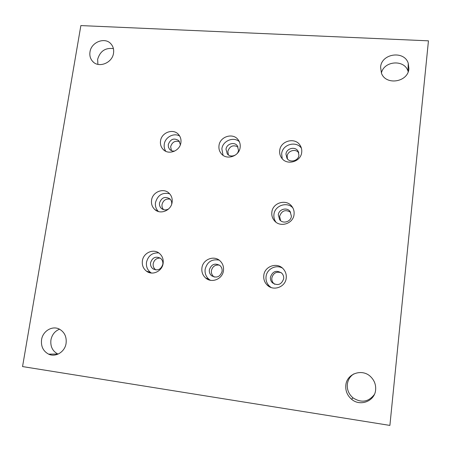 <?xml version="1.0" encoding="UTF-8"?>
<svg xmlns="http://www.w3.org/2000/svg" width="451" height="451" viewBox="0 0 451 451"><rect width="100%" height="100%" fill="white"/><g stroke="black" fill="none" stroke-linecap="round" stroke-linejoin="round"><path stroke-width="0.68" d="M389.895 425.417L428.45 40.832L389.895 425.417L22.55 366.573L80.864 25.583L428.45 40.832M274.642 284.248L273.802 283.561C272.28 282.005 271.626 280.133 271.846 277.946C273.289 272.985 276.452 271.254 281.345 272.765M214.338 277.072L213.616 276.553C211.885 275.009 211.147 273.052 211.401 270.69C212.517 266.406 215.206 264.557 219.462 265.149M155.973 269.969L155.572 269.698C153.706 268.193 152.912 266.197 153.193 263.705C154.146 259.877 156.503 258.006 160.263 258.096M163.628 209.687C162.304 208.266 161.768 206.547 162.022 204.534C163.256 200.205 165.991 198.434 170.224 199.212M171.453 150.702L170.647 146.705C172.135 142.031 175.123 140.368 179.611 141.721M228.431 154.958L227.834 151.373C229.706 146.068 233.105 144.585 238.032 146.919M287.439 158.955L287.169 156.215C287.591 150.752 295.608 148.351 298.771 152.759M58.061 354.12L57.852 354.029C52.53 351.16 50.224 346.464 50.929 339.936C52.006 334.676 54.87 331.102 59.532 329.202M374.307 394.586C368.377 402.078 361.257 403.155 352.953 397.821C348.792 394.197 346.915 389.698 347.332 384.32C347.924 379.798 350.094 376.32 353.843 373.89M381.405 73.085C383.914 60.789 404.355 59.154 407.986 71.089L408.194 71.732M97.895 64.358L97.641 59.323C100.105 51.132 105.359 47.564 113.404 48.618M280.612 220.691L279.597 216.362C281.695 210.606 285.37 209.236 290.624 212.252M66.083 343.358C64.933 351.881 55.642 357.604 48.629 354.148C43.189 351.205 40.832 346.379 41.571 339.676C42.783 330.983 52.423 325.306 59.476 329.174C64.578 332.173 66.782 336.903 66.083 343.358M375.627 389.827C374.905 401.17 360.208 406.887 351.594 399.259C347.309 395.527 345.387 390.893 345.81 385.351C346.605 373.484 362.542 368.101 370.919 376.968C374.443 380.588 376.01 384.872 375.627 389.827M408.899 68.67C408.189 82.206 385.887 85.791 381.456 73.22L380.599 67.188C381.36 53.477 404.237 50.123 408.251 63.27L408.899 68.67M113.522 53.173C112.338 63.05 98.594 68.411 92.647 61.392C90.33 58.793 89.439 55.642 89.986 51.938C91.226 41.977 105.224 36.678 111.081 44.035C113.224 46.577 114.035 49.621 113.522 53.173M278.29 214.896L279.733 219.834C283.059 224.192 290.968 221.751 291.402 216.209L290.061 211.418C286.791 206.896 278.735 209.292 278.29 214.896M292.812 207.826C286.904 201.315 274.67 205.656 273.937 214.456C273.622 217.264 274.27 219.812 275.877 222.101M271.852 212.195C271.502 215.375 272.336 218.188 274.355 220.64C280.015 227.935 293.336 223.769 294.063 214.405C294.379 211.418 293.646 208.74 291.859 206.378C286.351 198.637 272.618 202.674 271.852 212.195M270.431 277.151C270.211 279.361 270.871 281.249 272.41 282.822C277.765 286.047 281.52 284.682 283.673 278.735C283.888 276.61 283.273 274.772 281.83 273.221C276.463 269.822 272.663 271.136 270.431 277.151M282.461 268.114C275.956 264.241 266.75 269.033 266.045 276.626C265.667 280.347 266.789 283.532 269.416 286.165L271.141 287.507M263.796 275.386C263.407 279.175 264.551 282.411 267.217 285.088C273.385 291.498 285.5 287.061 286.227 278.07C286.582 274.507 285.568 271.423 283.183 268.807C277.139 261.901 264.568 266.208 263.796 275.386M209.354 269.828C209.101 272.218 209.845 274.191 211.587 275.753C216.643 278.402 220.144 276.937 222.095 271.355C222.337 269.038 221.633 267.105 219.981 265.554C214.907 262.764 211.361 264.19 209.354 269.828M219.085 260.097C211.767 258.857 207.116 261.93 205.132 269.326C204.698 273.345 205.966 276.655 208.926 279.259L210.408 280.28M201.913 267.99C201.473 272.077 202.753 275.443 205.757 278.087C211.835 283.527 222.67 278.96 223.476 270.566C223.893 266.676 222.721 263.429 219.975 260.813C213.966 254.962 202.758 259.443 201.913 267.99M150.561 262.781C150.279 265.301 151.079 267.319 152.962 268.841C157.737 271.062 161.024 269.529 162.828 264.252C163.104 261.794 162.343 259.81 160.539 258.299C155.736 255.959 152.415 257.453 150.561 262.781M158.763 252.915C152.275 252.554 148.182 255.683 146.496 262.296C146.017 266.53 147.37 269.912 150.555 272.443L151.48 273.041M142.381 260.87C141.885 265.171 143.255 268.604 146.49 271.181C152.399 275.877 162.259 271.26 163.132 263.35C163.595 259.224 162.326 255.88 159.321 253.321C153.447 248.287 143.294 252.836 142.381 260.87M171.679 204.151C171.916 202.042 171.312 200.278 169.869 198.852C165.027 196.1 161.576 197.482 159.513 202.995C159.248 205.182 159.88 207.003 161.407 208.458C163.668 210.239 166.109 210.369 168.725 208.847M169.632 193.761C162.383 192.199 157.664 195.142 155.482 202.595C155.037 206.13 156.029 209.112 158.442 211.53M151.559 200.221C151.096 203.953 152.179 207.054 154.8 209.518C160.449 214.964 171.245 210.47 172.124 202.268C172.558 198.688 171.56 195.678 169.131 193.248C163.544 187.486 152.477 191.906 151.559 200.221M180.377 144.732L178.889 140.735C174.058 137.634 170.512 138.919 168.257 144.579L168.443 147.24L169.751 149.495L171.904 150.888L174.514 151.186M179.673 136.033C173.838 132.504 165.077 137.194 164.26 144.252C163.905 146.851 164.418 149.202 165.81 151.299M160.522 140.977C160.099 144.241 160.956 147.032 163.082 149.349C168.398 155.409 180.028 151.051 180.907 142.612C181.308 139.483 180.524 136.783 178.557 134.516C173.319 128.152 161.441 132.447 160.522 140.977M226.007 149.258L227.31 153.926C230.427 158.053 238.038 155.589 238.517 150.268L237.294 145.718C234.221 141.467 226.503 143.903 226.007 149.258M239.323 141.653C233.5 136.343 222.647 140.892 221.864 148.92L223.042 155.279M218.989 145.662C218.622 148.678 219.372 151.333 221.238 153.622C226.526 160.539 239.351 156.334 240.157 147.353C240.501 144.489 239.825 141.941 238.134 139.72C232.964 132.453 219.84 136.574 218.989 145.662M285.957 154.112L287.016 158.425C290.027 163.166 298.511 160.866 298.94 155.167L297.959 150.995C295.016 146.113 286.402 148.368 285.957 154.112M301.42 148.238C296.273 140.47 282.388 144.399 281.649 153.763L282.236 158.735M279.71 150.521C279.4 153.233 280.02 155.685 281.559 157.895C286.684 165.844 300.98 161.909 301.708 152.286C301.99 149.743 301.454 147.415 300.09 145.301C295.14 136.957 280.477 140.768 279.71 150.521M48.629 354.148L57.852 354.029M351.594 399.259L352.953 397.821M92.647 61.392L93.537 62.227M279.733 219.834L280.094 220.229M275.223 221.542L274.355 220.64M272.41 282.822L273.802 283.561M269.416 286.165L267.217 285.088M211.587 275.753L213.616 276.553M208.926 279.259L205.757 278.087M152.962 268.841L155.572 269.698M150.555 272.443L146.49 271.181M161.407 208.458L163.279 209.574M158.126 211.429L154.8 209.518M169.751 149.495L170.495 150.149M164.463 150.521L163.082 149.349M221.666 154.095L221.238 153.622M292.152 206.778L291.859 206.378M301.279 147.759L300.09 145.301M408.251 63.27L407.986 71.089M297.959 150.995L298.63 152.314"/></g></svg>
